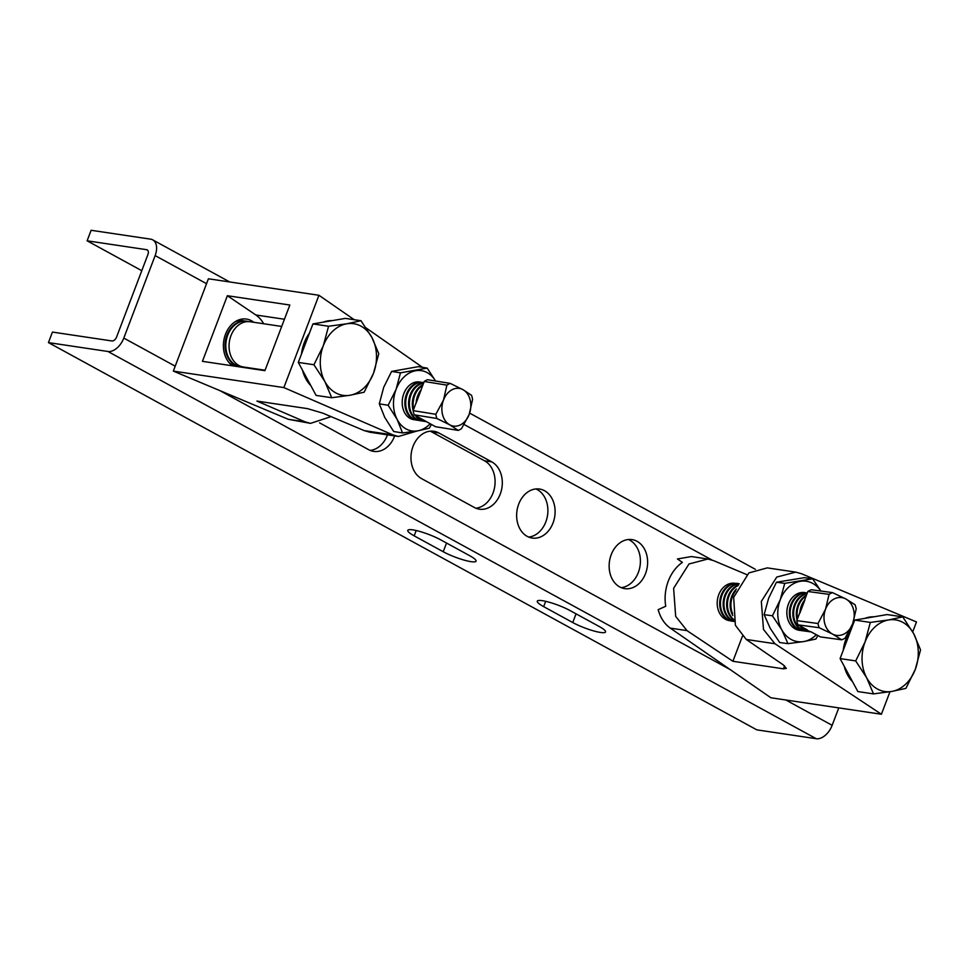 <?xml version="1.0" encoding="UTF-8"?>
<svg xmlns="http://www.w3.org/2000/svg" width="969" height="969" viewBox="0 0 969 969"><rect width="100%" height="100%" fill="white"/><g stroke="black" fill="none" stroke-linecap="round" stroke-linejoin="round"><path stroke-width="1.45" d="M600.501 632.454A20.967 3.646 -159.2 0 0 605.564 631.958A20.967 3.646 -159.2 0 0 599.181 626.483L570.099 610.591A20.967 3.646 -159.2 0 0 549.532 602.318A20.967 3.646 -159.2 0 0 537.286 601.168A20.967 3.646 -159.2 0 0 543.67 606.642L572.752 622.546A20.967 3.646 -159.2 0 0 600.501 632.454M470.982 561.657A20.967 3.646 -159.2 0 0 476.058 561.16A20.967 3.646 -159.2 0 0 469.662 555.685L440.592 539.794A20.967 3.646 -159.2 0 0 420.025 531.521A20.967 3.646 -159.2 0 0 407.767 530.37A20.967 3.646 -159.2 0 0 414.163 535.845L443.233 551.736A20.967 3.646 -159.2 0 0 470.982 561.657M535.857 488.945A24.782 19.101 -81.5 0 1 537.323 489.648A24.782 19.101 -81.5 0 1 547.376 516.32A24.782 19.101 -81.5 0 1 528.674 537.068M527.197 536.354A24.782 19.101 -81.5 0 1 517.664 507.381A24.782 19.101 -81.5 0 1 539.527 489.03A24.782 19.101 -81.5 0 1 544.53 490.726A24.782 19.101 -81.5 0 1 554.074 519.711A24.782 19.101 -81.5 0 1 532.211 538.049A24.782 19.101 -81.5 0 1 527.197 536.354M628.36 539.515A24.782 19.101 -81.5 0 1 629.838 540.23A24.782 19.101 -81.5 0 1 639.891 566.889A24.782 19.101 -81.5 0 1 621.177 587.638M619.712 586.935A24.782 19.101 -81.5 0 1 610.167 557.95A24.782 19.101 -81.5 0 1 632.03 539.6A24.782 19.101 -81.5 0 1 637.045 541.296A24.782 19.101 -81.5 0 1 646.589 570.281A24.782 19.101 -81.5 0 1 624.714 588.631A24.782 19.101 -81.5 0 1 619.712 586.935M474.398 507.502A24.782 19.101 98.5 0 0 479.413 509.197A24.782 19.101 98.5 0 0 501.276 490.847A24.782 19.101 98.5 0 0 491.743 461.862L438.872 432.961A24.782 19.101 98.5 0 0 433.87 431.266A24.782 19.101 98.5 0 0 411.995 449.616A24.782 19.101 98.5 0 0 421.539 478.601L474.398 507.502M123.802 338.084L155.137 255.598A16.207 9.932 -61.3 0 0 152.69 239.852A16.207 9.932 -61.3 0 0 150.595 239.149L91.122 230.283L87.113 240.809L146.585 249.687A4.76 2.919 -61.3 0 1 147.203 249.893A4.76 2.919 -61.3 0 1 147.93 254.52L116.595 337.006A4.76 2.919 -61.3 0 1 111.919 340.955L52.447 332.076L48.45 342.602L107.922 351.481A16.207 9.932 -61.3 0 0 123.802 338.084L175.207 366.185M48.45 342.602L756.801 729.851L816.273 738.717A16.207 9.932 -61.3 0 0 832.153 725.321L838.779 707.891M319.588 422.859L368.68 449.701A24.782 19.101 98.5 0 0 373.695 451.397A24.782 19.101 98.5 0 0 394.662 435.917M475.876 508.204A24.782 19.101 98.5 0 0 494.578 487.455A24.782 19.101 98.5 0 0 484.524 460.784L431.665 431.895A24.782 19.101 98.5 0 0 430.2 431.181M370.158 450.403A24.782 19.101 98.5 0 0 387.455 434.851M141.777 270.69L87.113 240.809M232.56 365.834A24.976 19.247 -81.5 0 1 224.735 336.497A24.976 19.247 -81.5 0 1 246.477 319.067A24.976 19.247 -81.5 0 1 251.516 320.775A24.976 19.247 -81.5 0 1 253.805 322.289M283.869 387.588L318.934 295.279L208.408 278.781L173.342 371.103L288.302 419.298L310.516 423.368L304.993 421.794L256.942 401.081L307.536 408.639L322.834 413.157L364.247 430.624L369.94 432.235L398.429 436.486L392.954 434.911L283.869 387.588L173.342 371.103M227.364 295.715L202.436 361.34L264.912 370.667L289.84 305.029L227.364 295.715L255.84 314.986L284.438 319.249M247.047 367.542A24.976 19.247 -81.5 0 1 246.138 367.869M318.934 295.279L354.242 319.709M366.088 327.922L422.52 367.336M417.36 430.926L398.429 436.486M331.059 416.634L310.516 423.368M263.665 323.755A32.413 24.976 98.5 0 0 255.84 314.986M420.74 382.283A18.992 14.281 99.2 0 0 403.819 393.656A19.065 14.341 99.2 0 0 414.962 419.759M421.018 382.295A19.065 14.341 99.2 0 0 403.807 393.644A18.992 14.281 99.2 0 0 414.684 419.674M431.459 424.446L429.279 428.201L417.687 430.866L402.559 432.949L393.705 431.508L384.729 417.385L379.303 403.831L383.688 387.334L391.621 371.406L400.476 372.835L427.196 368.099L435.529 381.011A30.499 22.941 99.2 0 0 415.616 370.752A30.499 22.941 99.2 0 0 396.091 389.344A30.499 22.941 99.2 0 0 397.133 419.395A30.499 22.941 99.2 0 0 417.687 430.866A30.499 22.941 99.2 0 0 430.175 423.732M402.559 432.949L397.133 419.395L388.157 405.272L379.303 403.831M400.476 372.835L396.091 389.344L388.157 405.272M391.621 371.406L418.342 366.657L427.196 368.099M422.799 382.501A19.065 14.341 99.2 0 0 422.375 382.428A19.065 14.341 99.2 0 0 414.962 383.76A19.065 14.341 99.2 0 0 405.526 408.579A19.065 14.341 99.2 0 0 416.282 420.061A19.065 14.341 99.2 0 0 416.706 420.122M423.768 382.67A19.065 14.341 99.2 0 0 423.223 382.561A19.065 14.341 99.2 0 0 415.798 383.906A19.065 14.341 99.2 0 0 406.374 408.724A19.065 14.341 99.2 0 0 417.13 420.195A19.065 14.341 99.2 0 0 418.584 420.328M423.683 382.912A19.065 14.341 99.2 0 0 418.681 384.366A19.065 14.341 99.2 0 0 409.257 409.184A19.065 14.341 99.2 0 0 420.001 420.667A19.065 14.341 99.2 0 0 420.425 420.728M423.586 383.143A19.065 14.341 99.2 0 0 419.529 384.499A19.065 14.341 99.2 0 0 410.093 409.33A19.065 14.341 99.2 0 0 420.849 420.8A19.065 14.341 99.2 0 0 422.302 420.934M423.017 384.657A19.065 14.341 99.2 0 0 422.399 384.972A19.065 14.341 99.2 0 0 412.976 409.79A19.065 14.341 99.2 0 0 413.182 410.553M415.41 415.495A19.065 14.341 99.2 0 0 423.732 421.261A19.065 14.341 99.2 0 0 424.156 421.321M426.154 421.479L422.775 419.601M421.442 418.85A19.065 14.341 99.2 0 0 426.481 421.66M463.012 389.683A19.065 14.341 -80.8 0 1 470.147 399.894A19.065 14.341 -80.8 0 1 469.202 414.405L472.581 399.47A24.782 18.641 99.2 0 0 472.145 397.338A24.782 18.641 99.2 0 0 471.54 395.291L463.012 389.683L450.197 383.385A24.782 18.641 99.2 0 0 446.891 385.141L443.499 400.064A19.065 14.341 -80.8 0 1 463.012 389.683M413.593 412.758A24.782 18.641 -80.8 0 1 413.145 410.626L435.808 414.296A24.782 18.641 99.2 0 0 436.256 416.428A24.782 18.641 99.2 0 0 436.862 418.487L449.677 424.785A19.065 14.341 99.2 0 0 469.202 414.405L461.51 428.637A24.782 18.641 99.2 0 1 458.204 430.393L435.541 426.723L414.199 414.817A24.782 18.641 -80.8 0 1 413.593 412.758M421.031 389.889A19.065 14.341 99.2 0 0 416.089 402.886M422.738 385.396A19.065 14.341 99.2 0 0 413.666 409.269M416.622 416.161A19.065 14.341 99.2 0 0 424.567 421.406A19.065 14.341 99.2 0 0 426.021 421.539M458.204 430.393L449.677 424.785A19.065 14.341 -80.8 0 1 443.499 400.064L435.808 414.296M413.145 410.626L424.228 381.471A24.782 18.641 -80.8 0 1 427.535 379.715L450.197 383.385M424.228 381.471L446.891 385.141M414.199 414.817L436.862 418.487M416.125 403.056L421.164 389.792M889.966 691.745L881.415 714.25L770.888 697.765L670.282 628.118L686.973 630.613L675.672 616.357L673.625 588.316L688.983 563.982L707.867 559.016L713.559 560.615L746.748 574.617M881.415 714.25L774.934 643.731L763.487 629.462L761.331 601.41L776.738 577.076L795.767 572.122L801.52 573.745L916.48 621.941L912.701 631.897M707.867 559.016L691.394 556.557L677.416 558.968L682.406 562.383A38.13 29.385 -81.5 0 0 665.739 606.255L658.157 609.658C660.446 617.834 664.492 623.988 670.282 628.118M795.767 572.122L767.291 567.882L748.867 572.921L733.69 597.279L735.386 625.271L746.227 639.443L783.231 664.843L786.331 668.38L783.497 668.828L732.903 661.282L686.973 630.613M742.411 636.245L732.903 661.282M805.76 592.786A19.065 15.032 97.7 0 0 788.378 604.172A18.992 14.983 97.7 0 0 800.333 630.347M805.421 592.786A18.992 14.983 97.7 0 0 788.403 604.196A19.065 15.032 97.7 0 0 800.648 630.431M820.888 591.042A30.499 24.055 97.7 0 0 800.333 581.303A30.499 24.055 97.7 0 0 780.239 599.799A30.499 24.055 97.7 0 0 781.862 629.947A30.499 24.055 97.7 0 0 803.567 641.587A30.499 24.055 97.7 0 0 816.322 634.695M817.86 635.519L815.85 639.068L803.567 641.587L787.979 643.646L779.682 642.52L770.246 628.372L764.129 614.661L768.623 598.224L776.448 582.236L784.745 583.362L812.616 578.796L820.961 591.054M776.448 582.236L804.318 577.669L812.616 578.796M787.979 643.646L781.862 629.947L772.426 615.787L780.239 599.799L784.745 583.362M764.129 614.661L772.426 615.787M735.217 583.35A18.883 14.898 97.7 0 0 727.331 584.586A18.883 14.898 97.7 0 0 717.993 609.174A18.883 14.898 97.7 0 0 730.154 620.754M737.736 583.508A19.065 15.032 97.7 0 0 737.348 583.447A19.065 15.032 97.7 0 0 729.899 584.779A19.065 15.032 97.7 0 0 720.476 609.598A19.065 15.032 97.7 0 0 732.225 621.226A19.065 15.032 97.7 0 0 732.625 621.274M739.177 583.738A19.065 15.032 97.7 0 0 738.136 583.544A19.065 15.032 97.7 0 0 730.699 584.888A19.065 15.032 97.7 0 0 721.263 609.707A19.065 15.032 97.7 0 0 733.012 621.335A19.065 15.032 97.7 0 0 734.066 621.432M739.129 583.81A19.065 15.032 97.7 0 0 733.388 585.252A19.065 15.032 97.7 0 0 723.964 610.07A19.065 15.032 97.7 0 0 734.042 621.347M739.044 583.956A19.065 15.032 97.7 0 0 734.175 585.361A19.065 15.032 97.7 0 0 724.751 610.179A19.065 15.032 97.7 0 0 733.993 621.19M738.402 585.058A19.065 15.032 97.7 0 0 736.876 585.724A19.065 15.032 97.7 0 0 727.44 610.543A19.065 15.032 97.7 0 0 733.666 619.942M738.099 585.615A19.065 15.032 97.7 0 0 737.663 585.833A19.065 15.032 97.7 0 0 728.24 610.652A19.065 15.032 97.7 0 0 733.521 619.324M736.428 589.043A19.065 15.032 97.7 0 0 730.929 611.015A19.065 15.032 97.7 0 0 732.806 615.545M735.677 590.86A19.065 15.032 97.7 0 0 731.716 611.124A19.065 15.032 97.7 0 0 732.576 613.583M807.02 592.895L807.31 592.931A19.065 15.032 97.7 0 0 807.02 592.895A19.065 15.032 97.7 0 0 799.582 594.227A19.065 15.032 97.7 0 0 790.147 619.046A19.065 15.032 97.7 0 0 801.896 630.674A19.065 15.032 97.7 0 0 802.296 630.722M807.298 592.943A19.065 15.032 97.7 0 0 800.37 594.336A19.065 15.032 97.7 0 0 790.946 619.155A19.065 15.032 97.7 0 0 802.695 630.783A19.065 15.032 97.7 0 0 804.052 630.892M807.129 593.391A19.065 15.032 97.7 0 0 803.059 594.7A19.065 15.032 97.7 0 0 793.635 619.518A19.065 15.032 97.7 0 0 805.384 631.146A19.065 15.032 97.7 0 0 805.784 631.194M807.032 593.658A19.065 15.032 97.7 0 0 803.858 594.809A19.065 15.032 97.7 0 0 794.423 619.627A19.065 15.032 97.7 0 0 806.172 631.255A19.065 15.032 97.7 0 0 807.528 631.364M804.524 600.259A19.065 15.032 97.7 0 0 799.873 612.505M799.873 613.098L804.912 599.847M832.444 634.029A19.065 15.032 -82.3 0 1 824.801 623.745A19.065 15.032 -82.3 0 1 825.54 609.21L817.993 623.515A24.782 19.55 97.7 0 0 818.502 625.659A24.782 19.55 97.7 0 0 819.168 627.718L832.444 634.029L841.71 639.806A24.782 19.55 97.7 0 0 845.138 638.062L852.684 623.757A19.065 15.032 -82.3 0 1 832.444 634.029M832.492 592.616L845.78 598.927A19.065 15.032 -82.3 0 1 852.684 623.757L856.208 608.907A24.782 19.55 97.7 0 0 855.7 606.764A24.782 19.55 97.7 0 0 855.046 604.704L845.78 598.927A19.065 15.032 97.7 0 0 825.54 609.21L829.064 594.36A24.782 19.55 97.7 0 1 832.492 592.616L811.283 589.733A24.782 19.55 -82.3 0 0 807.855 591.478L829.064 594.36M806.426 595.232A19.065 15.032 97.7 0 0 797.075 619.845M806.16 595.947A19.065 15.032 97.7 0 0 797.548 618.61M799.861 625.865A19.065 15.032 97.7 0 0 808.861 631.618A19.065 15.032 97.7 0 0 809.26 631.667M801.048 626.495A19.065 15.032 97.7 0 0 809.66 631.727A19.065 15.032 97.7 0 0 810.992 631.836A19.065 15.032 97.7 0 1 805.772 629.038M810.568 631.606L820.489 636.924L841.71 639.806M807.153 629.777L797.947 624.835A24.782 19.55 -82.3 0 1 796.784 620.632L817.993 623.515M797.947 624.835L819.168 627.718M796.784 620.632L807.855 591.478M865.026 618.331A36.216 27.919 -81.5 0 1 869.484 617.108A36.216 27.919 -81.5 0 1 873.977 616.805M852.599 681.788A36.216 27.919 -81.5 0 1 844.241 666.297M843.248 650.247A36.216 27.919 -81.5 0 1 851.182 629.378M873.505 693.901L891.746 691.442A36.216 27.919 -81.5 0 1 866.637 677.719L873.505 693.901L857.88 691.575L840.087 658.593L847.39 639.334L854.706 620.087L887.132 614.564L902.757 616.89L888.585 619.954A36.216 27.919 -81.5 0 1 913.694 633.69A36.216 27.919 -81.5 0 1 915.281 669.422L920.55 649.872L913.694 633.69L902.757 616.89M865.051 641.975A36.216 27.919 -81.5 0 1 888.585 619.954L870.332 622.413L865.051 641.975L855.7 660.919L866.637 677.719A36.216 27.919 -81.5 0 1 865.051 641.975M891.746 691.442A36.216 27.919 98.5 0 0 915.281 669.422L905.918 688.378L891.746 691.442M854.706 620.087L870.332 622.413M840.087 658.593L855.7 660.919M238.931 320.073L238.531 320.012A22.881 17.636 98.5 0 0 238.519 320.012A22.881 17.636 98.5 0 1 238.931 320.073A22.881 17.636 98.5 0 1 240.542 320.412M230.271 363.932A22.881 17.636 98.5 0 0 230.804 364.235A22.881 17.636 98.5 0 0 235.431 365.81A22.881 17.636 98.5 0 0 235.806 365.858M232.185 365.325A22.881 17.636 98.5 0 0 233.82 365.47M242.553 320.618A22.881 17.636 98.5 0 0 242.177 320.557A22.881 17.636 98.5 0 0 236.69 320.836M244.551 321.005A22.881 17.636 98.5 0 0 242.94 320.666A22.881 17.636 98.5 0 0 235.188 321.72M246.562 321.211A22.881 17.636 98.5 0 0 246.187 321.151A22.881 17.636 98.5 0 0 226.952 335.104A22.881 17.636 98.5 0 0 234.813 364.841A22.881 17.636 98.5 0 0 239.428 366.403A22.881 17.636 98.5 0 0 239.815 366.452M229.084 362.648A22.881 17.636 98.5 0 0 231.567 364.356A22.881 17.636 98.5 0 0 236.194 365.919A22.881 17.636 98.5 0 0 237.829 366.064M248.548 321.599A22.881 17.636 98.5 0 0 246.95 321.26A22.881 17.636 98.5 0 0 227.715 335.226A22.881 17.636 98.5 0 0 235.564 364.95A22.881 17.636 98.5 0 0 240.191 366.512A22.881 17.636 98.5 0 0 241.826 366.657M281.713 326.444L250.184 321.744A22.881 17.636 98.5 0 0 230.949 335.698A22.881 17.636 98.5 0 0 238.81 365.434A22.881 17.636 98.5 0 0 243.437 366.997L265.082 370.231M301.48 354.073A36.216 27.919 -81.5 0 1 304.181 342.953A36.216 27.919 -81.5 0 1 309.402 333.203M323.246 322.156A36.216 27.919 -81.5 0 1 332.21 320.63M310.819 385.614A36.216 27.919 -81.5 0 1 302.473 370.122M331.725 397.726L349.979 395.267L364.15 392.203L373.501 373.259A36.216 27.919 -81.5 0 1 349.979 395.267A36.216 27.919 -81.5 0 1 324.869 381.544L331.725 397.726L316.1 395.4L298.307 362.418L312.939 323.912L345.364 318.389L360.977 320.715L346.805 323.791A36.216 27.919 -81.5 0 1 371.914 337.515L360.977 320.715M323.283 345.8A36.216 27.919 -81.5 0 1 346.805 323.791L328.564 326.25L323.283 345.8L313.932 364.744L324.869 381.544A36.216 27.919 -81.5 0 1 323.283 345.8M373.501 373.259A36.216 27.919 98.5 0 0 371.914 337.515L378.782 353.697L373.501 373.259M298.307 362.418L313.932 364.744M312.939 323.912L328.564 326.25M832.153 725.321L785.811 699.993M730.129 669.555L219.915 390.628M712.009 560.021L464.139 424.519M206.542 283.699L155.137 255.598M147.712 250.305L146.585 249.687M816.273 738.717L107.922 351.481M431.665 431.895L438.872 432.961M484.524 460.784L491.743 461.862M416.185 530.515L414.163 535.845M446.539 543.04L443.233 551.736M545.692 601.313L543.67 606.642M576.046 613.837L572.752 622.546M288.302 419.298L304.993 421.794M364.247 430.624L392.954 434.911M746.227 639.443L774.934 643.731M784.624 665.885L783.497 668.828M755.36 569.312L469.662 413.133M229.726 281.967L152.69 239.852M416.282 420.061L417.13 420.195M420.001 420.667L420.849 420.8M423.732 421.261L424.567 421.406M422.375 382.428L423.223 382.561M737.348 583.447L738.136 583.544M808.861 631.618L809.66 631.727M805.384 631.146L806.172 631.255M801.896 630.674L802.695 630.783M732.225 621.226L733.012 621.335M242.177 320.557L242.94 320.666M246.187 321.151L246.95 321.26M239.428 366.403L240.191 366.512M235.431 365.81L236.194 365.919"/></g></svg>
